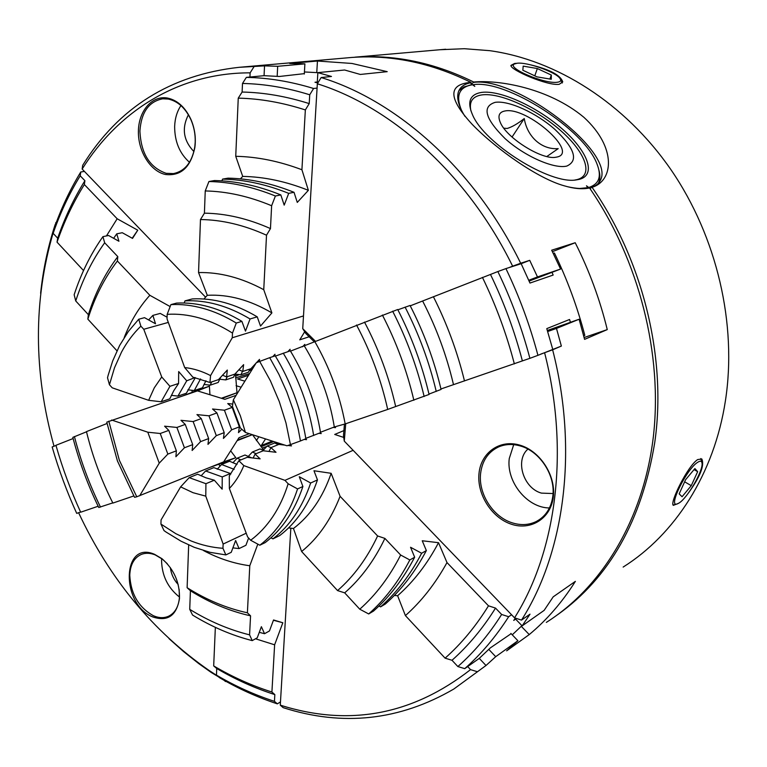 <?xml version="1.0" encoding="UTF-8"?>
<svg xmlns="http://www.w3.org/2000/svg" width="767" height="767" viewBox="0 0 767 767"><rect width="100%" height="100%" fill="white"/><g stroke="black" fill="none" stroke-linecap="round" stroke-linejoin="round"><path stroke-width="1.15" d="M688.574 492.788C700.271 476.518 704.681 465.253 701.805 458.973L697.682 459.577C687.702 465.818 669.342 503.296 673.34 505.348L678.69 503.267M440.009 49.73L464.313 48.704L489.605 50.66C556.142 59.797 624.837 102.893 671.077 169.871C717.068 236.974 737.24 324.345 725.409 400.834C714.173 474.313 674.682 534.657 623.149 567.072M557.647 614.693C609.468 577.685 641.806 520.438 654.682 442.942C666.974 359.109 643.446 261.087 592.076 187.321C613.37 180.954 617.08 147.705 583.86 117.284C548.568 87.879 498.531 79.672 473.699 82.031C449.529 70.152 425.273 62.443 400.92 58.906C385.274 56.653 369.962 56.077 354.958 57.17L445.694 49.232M516.469 63.325L514.647 63.45L510.937 65.396C509.892 69.787 547.696 86.105 559.22 84.303L562.748 81.868C560.476 75.128 549.718 69.442 530.476 64.811M473.699 82.031L471.159 84.533L470.938 82.376C447.717 84.341 448.177 98.387 472.338 124.513C497.112 149.977 538.52 178.673 563.975 185.729C573.956 188.72 582.479 189.478 589.564 187.982L589.353 187.896C583.601 189.085 576.314 188.682 567.484 186.707M473.69 82.385C516.421 76.422 616.054 152.547 600.379 180.293C598.816 183.591 595.901 185.921 591.625 187.301L592.076 187.321M590.072 188.73L591.625 187.301M598.893 170.082C600.293 175.077 600.197 179.305 598.615 182.757L598.337 183.303M546.344 622.392C601.549 587.436 643.139 520.409 653.244 437.602C663.043 354.814 639.333 260.387 589.564 187.982M470.938 82.376C446.72 70.449 422.425 62.721 398.044 59.174C382.378 56.911 367.038 56.336 352.024 57.429L346.09 57.947M290.837 528.166L280.281 705.161L283.138 707.644C342.753 726.752 399.655 720.539 453.853 689.006L486 665.507L495.712 656.686L517.917 640.742L506.632 650.857L529.24 634.577C546.746 620.052 562.134 602.316 575.384 581.357L553.199 596.841L544.139 610.379L522.145 625.891L530.016 614.166L521.512 620.1C564.454 552.834 578.529 450.095 552.623 349.8L561.358 346.07L556.478 328.42L579.114 319.245L584.579 339.359L607.263 329.599C599.88 299.427 589.2 270.473 575.212 242.727L551.674 250.205L560.591 269.044L537.485 276.935L529.719 260.339L520.678 263.244C475.185 170.121 397.642 100.966 321.162 77.534L331.469 76.47L317.854 72.635L344.613 70.008L360.327 74.447L387.22 71.657L351.976 63.46L317.452 61.024L289.715 63.469L304.892 63.862L277.683 66.298L264.538 65.866L239.064 67.323C170.571 74.945 118.454 107.601 82.692 165.298L82.155 169.066L205.594 297.184M527.917 449.107C514.801 460.325 523.372 488.186 541.416 493.114L553.036 493.545M170.341 567.59C171.185 574.071 173.793 579.708 178.174 584.502M188.394 114.782C181.549 128.281 183.39 140.543 193.907 151.578M458.906 90.64L463.814 86.939L470.717 85.06M588.299 188.088L586.458 185.806L588.74 187.493C599.132 184.157 601.884 176.314 596.985 163.946C584.205 129.316 506.441 79.404 473.258 84.667L471.072 85.003C458.973 87.601 455.732 95.923 461.341 109.949M579.488 188.49L588.126 187.647M230.675 450.833L235.824 457.688L225.929 461.696L226.572 462.472M237.597 439.922L252.401 434.688L237.118 440.67M264.625 448.772L263.167 449.366L252.525 434.726M278.574 443.096L276.628 443.892M221.337 398.255L236.993 392.742L235.555 374.641L236.61 374.286M249.563 369.915L251.451 369.282M199.276 388.859L199.295 389.607L209.401 386.185L209.947 394.737M520.429 445.991C512.663 443.748 505.405 444.045 498.675 446.893C488.215 451.859 482.194 460.718 480.602 473.46C478.186 493.555 492.855 516.766 511.963 522.749C520.783 525.587 528.99 525.117 536.584 521.349C545.73 516.335 551.147 507.984 552.806 496.297C555.73 475.607 540.006 451.332 520.429 445.991M513.708 444.649L509.269 458.513C506.115 481.724 527.121 507.888 549.431 507.965M167.35 563.803L162.422 559.172L155.212 554.905C150.207 552.921 145.596 552.758 141.377 554.397C134.11 557.714 130.237 564.637 129.767 575.183C130.764 593.955 138.664 607.483 153.467 615.757C158.913 618.087 163.927 618.25 168.51 616.265C174.838 613.178 178.471 607.042 179.411 597.838L179.133 589.277M161.684 558.606L161.569 560.533C161.914 575.691 167.877 587.867 179.468 597.052M168.251 99.058L162.748 98.799C148.865 101.503 141.253 112.241 139.91 131.013C140.955 153.448 149.699 167.542 166.132 173.313L173.409 173.601C184.905 171.242 192.028 162.374 194.789 146.986L195.211 142.096C195.432 134.378 194.032 126.996 191.021 119.93C185.556 108.157 177.973 101.196 168.251 99.058M180.935 105.568C177.043 111.436 174.943 118.425 174.646 126.526C174.675 141.598 179.622 153.525 189.478 162.297M481.571 92.404C500.314 89.854 537.236 106.853 562.451 129.124C587.896 151.339 596.745 175.058 579.229 179.373L576.391 179.881C550.485 184.924 484.562 143.755 472.558 114.887C466.882 101.81 469.883 94.322 481.571 92.404M470.928 110.908C468.896 101.666 472.549 96.326 481.887 94.897C500.142 92.356 536.152 108.904 560.715 130.63C585.509 152.297 594.061 175.422 576.966 179.622L574.895 180.024M519.959 445.176C499.854 439.05 480.938 452.597 479.001 473.45C476.777 494.226 491.618 517.725 511.253 524.177C530.85 530.927 550.85 518.473 553.295 496.968C556.037 475.559 540.102 450.977 519.959 445.176M154.57 554.33C121.761 539.853 120.544 604.454 152.786 616.946C167.666 621.864 176.563 615.728 179.478 598.519C179.862 582.584 174.032 569.315 162 558.721L154.57 554.33M167.561 98.061C152.182 95.166 138.731 110.793 138.405 130.956C137.868 151.07 150.313 171.281 165.384 174.473C180.907 176.314 190.734 167.283 194.876 147.389C196.084 137.849 194.789 128.568 190.993 119.547C185.365 107.418 177.56 100.256 167.561 98.061M495.194 102.337C481.714 106.517 485.003 118.607 505.089 138.606C524.59 156.267 554.119 169.248 566.823 166.065C578.74 160.6 574.751 148.367 554.848 129.355C536.21 112.835 508.789 100.285 495.194 102.337M503.785 128.166L507.15 128.482C512.116 126.977 517.821 123.66 524.264 118.54C527.159 136.631 541.531 149.881 558.194 148.635L546.823 156.526M504.926 110.985C526.785 106.22 579.91 153.007 556.727 157.082L555.778 157.254C541.991 160.13 506.565 137.964 500.352 122.538C497.543 115.951 499.068 112.097 504.926 110.985M464.917 116.325C458.474 105.932 456.355 97.639 458.57 91.455C460.421 86.709 464.629 83.795 471.187 82.692M169.008 638.643L183.601 651.605L198.749 663.599L211.251 672.467L225.901 681.317M56.317 222.43L55.138 224.673C47.966 246.61 43.125 269.476 40.622 293.282M588.682 188.02L588.74 187.493M316.761 72.577L317.452 61.024M317.854 72.635L317.25 82.798M321.162 77.534L317.337 83.785L302.735 328.669L305.726 333.377L314.173 341.746M520.678 263.244L512.634 266.178C467.956 175.029 392.205 107.179 317.337 83.785M509.01 267.606L512.634 266.178M529.719 260.339L521.157 263.704L529.968 283.061L553.16 275.056L551.981 272.343M537.485 276.935L528.76 280.271M560.591 269.044L529.115 281.086M575.212 242.727L552.413 251.681M607.263 329.599L584.128 337.538M579.114 319.245L547.35 330.472M556.478 328.42L547.676 331.526M561.358 346.07L537.935 355.332C529.997 325.419 519.326 296.503 505.923 268.603L521.157 263.704M552.623 349.8L540.917 354.057M521.512 620.1L514.552 617.847C556.296 551.655 569.843 451.073 544.608 352.791M344.45 424.122L343.472 435.579L344.278 441.121L514.552 617.847M522.145 625.891L515.079 618.557M529.24 634.577L521.282 626.323M517.917 640.742L510.889 633.408M495.712 656.686L488.828 649.419M486 665.507L479.27 658.374L464.735 668.651C481.11 654.193 495.75 636.888 508.655 616.735L511.551 614.741M477.371 671.719L470.535 669.629L467.678 666.571M280.281 705.161C348.927 726.857 412.349 715.017 470.535 669.629M225.527 681.537L224.041 680.281M78.617 512.73C109.585 578.903 153.016 631.442 208.902 670.339L217.166 675.717M225.929 461.696L210.417 467.218M249.294 433.691L239.007 437.698L223.667 461.859L235.824 457.688M262.074 448.081L266.763 446.471M275.621 443.431L277.549 442.77M235.565 376.118L239.429 374.603M249.141 370.787L252.007 369.665M222.018 398.466L236.993 392.742M108.809 421.15L119.336 460.238L136.766 496.786L134.551 497.323L117.418 460.929L106.766 422.147L197.445 390.882L209.401 386.185M183.907 395.484L199.295 389.607M53.326 232.238C33.23 300.664 33.46 371.995 54.026 446.231M55.857 222.516L55.521 224.568M253.954 66.806L250.128 72.846C178.308 72.712 118.223 111.32 82.155 169.066M249.937 77.036L250.128 72.846M264.538 65.866L264.059 75.674L279.37 76.479L304.336 73.642M277.683 66.298L277.175 76.297M304.892 63.862L304.307 74.025M473.258 84.667L474.773 86.355L472.597 84.754M315.381 341.238L302.735 328.669M344.278 441.121L345.725 423.739M218.758 464.361L220.119 466.077M192.038 390.298L192.114 392.253M512.04 137.044L524.264 118.54M191.299 541.042C201.798 545.174 212.354 547.59 222.957 548.29L225.853 554.915L210.024 552.326L194.291 547.331L181.06 541.214L166.103 532.077L164.013 530.601L160.936 524.062L175.835 533.688L191.299 541.042M230.848 474.016L230.426 473.517L222.248 476.921L222.142 489.183L214.319 480.209L205.92 477.803L197.627 474.207L189.19 477.63L180.629 486.872L161.06 519.93L160.936 524.062M237.022 464.418L229.601 461.245L221.586 464.495L217.195 469.231M278.335 444.611L274.653 442.981L267.204 446.001L263.158 450.354M277.338 703.857L274.442 701.345C254.462 694.835 235.133 686.101 216.457 675.123L219.487 677.664C238.125 688.584 257.405 697.318 277.338 703.857L280.482 701.891M246.217 533.209L223.139 544.052L222.957 548.29M225.853 554.915L231.231 552.326L235.622 540.514L239.055 548.578L245.929 545.279L248.623 538.012M257.817 544.139L249.783 565.749L247.396 612.795L250.56 615.834L249.582 634.855L252.228 640.618L257.242 637.808L261.384 626.697L264.529 633.715L269.447 630.963L273.541 619.976L282.831 622.756L274.624 644.817L271.911 692.026L274.835 694.595C254.817 688.2 235.45 679.504 216.745 668.517L213.686 665.919L215.354 627.348M274.442 701.345L274.835 694.595M216.457 675.123L216.745 668.517M252.228 640.618C231.615 635.325 211.721 626.802 192.546 615.048L189.727 609.343L190.417 590.743L187.119 587.704L188.672 544.944M214.319 480.209L205.93 483.699L205.777 496.144L223.139 544.052M274.624 644.817L255.507 638.786M213.686 665.919C232.439 676.973 251.844 685.679 271.911 692.026M282.831 622.756L273.435 620.254M264.529 633.715L259.284 632.334M189.727 609.343C208.96 621.203 228.902 629.707 249.582 634.855M250.56 615.834C229.764 611.184 209.717 602.824 190.417 590.743M249.783 565.749C234.012 563.62 218.576 558.558 203.495 550.553M187.119 587.704C206.467 599.89 226.553 608.25 247.396 612.795M232.89 547.887L239.055 548.578M201.079 475.847L205.594 470.976L213.82 467.64L230.426 473.517M232.9 462.779L237.176 458.177L244.989 455.004L251.605 457.841M248.211 456.49L252.381 452.012L260.003 448.916L264.548 450.929M277.731 444.361L278.833 443.182M205.777 496.144L193.073 492.711L180.629 486.872M205.93 483.699L189.19 477.63M222.248 476.921L205.594 470.976M234.156 469.346L221.586 464.495M240.905 459.884L237.176 458.177M256.092 453.69L252.381 452.012M284.825 445.109L278.862 444.4L270.933 447.631L267.204 446.001M241.778 429.194L238.489 432.636L239.362 426.864L231.663 429.798L223.418 438.436L224.204 432.636L216.304 435.646L207.972 444.39L208.653 438.561L200.561 441.639L192.133 450.488L192.718 444.62L184.416 447.784L175.892 456.739L176.372 450.843L168.807 430.383L164.598 426.184L176.899 427.449L185.25 424.419L180.983 420.316L193.14 421.562L201.28 418.609L196.956 414.592L208.979 415.819L216.917 412.934L212.536 409.003L224.424 410.22L232.171 407.402L227.741 403.557L232.765 404.065M208.653 438.561L201.28 418.609M223.667 461.859L136.766 496.786M133.765 495.961L112.883 503.075C101.349 480.257 92.539 456.442 86.46 431.62L107.016 423.499M112.787 502.893L98.751 507.486C87.802 484.955 79.164 461.581 72.827 437.363L86.508 431.792M98.147 506.239L80.669 512.212C70.727 490.535 62.472 468.234 55.933 445.301L73.133 438.532M55.972 445.454L52.156 446.96C58.723 469.701 66.902 491.839 76.71 513.372L80.593 512.049M236.111 395.35L224.836 399.339L197.445 390.882M236.073 385.696L241.145 387.22M235.594 377.92L249.553 373.625M273.752 441.552L261.001 446.777M258.853 436.768L256.37 440.622M176.372 450.843L167.848 454.093L159.239 463.153L139.652 495.808M272.333 441.092L261.25 445.56L265.564 438.916M74.428 436.557C80.717 460.948 89.413 484.456 100.496 507.083M111.646 420.028L147.801 432.204L160.236 433.499L168.807 430.383M244.884 381.18L237.569 379.003L248.546 375.264M159.239 463.153L147.801 432.204M167.848 454.093L160.236 433.499M184.416 447.784L176.899 427.449M192.718 444.62L185.25 424.419M200.561 441.639L193.14 421.562M216.304 435.646L208.979 415.819M224.204 432.636L216.917 412.934M231.663 429.798L224.424 410.22M239.362 426.864L232.171 407.402M121.483 352.168L114.504 367.776L109.441 384.746L107.514 377.757L108.147 375.284L112.691 360.95L119.662 345.428L128.377 331.44L138.741 319.225L140.869 326.167C133.247 333.568 126.795 342.235 121.483 352.168M109.441 384.746L112.222 387.814L148.635 400.316L161.156 401.774L169.775 398.85L173.745 390.758L178.577 383.481L178.682 371.564L186.726 380.796L195.134 377.546M84.428 171.425L80.765 171.99C69.855 189.89 60.861 209.036 53.795 229.419L53.153 233.341L57.678 238.192C64.754 217.703 73.833 198.538 84.907 180.696L84.36 184.559L117.169 218.768L137.763 230.196L132.528 238.403L122.269 232.717L116.747 233.839L118.933 241.25L108.559 235.498L102.922 236.648L104.667 242.775L117.802 256.629L117.38 261.01L149.833 295.295L170.149 306.579M116.977 350.807L87.85 319.149L88.368 314.671L75.732 300.961L74.15 294.758C81.101 273.397 90.688 254.03 102.922 236.648M83.536 270.559L57.046 242.161L57.678 238.192M80.765 171.99L80.209 175.806C69.241 193.706 60.219 212.881 53.153 233.341M168.318 322.408L143.765 329.273L140.869 326.167M80.209 175.806L84.907 180.696M167.081 317.222L160.236 313.406L152.873 315.4L155.528 323.779L144.512 317.663L138.741 319.225M252.19 369.368L249.956 369.109M250.004 369.023L248.498 372.196L240.896 374.775L235.009 374.095M235.124 373.865L233.523 377.268L225.738 379.905L219.688 379.214M220.723 377.201L218.183 382.465L210.196 385.168L203.984 384.449M205.92 380.777L202.459 387.786L194.262 390.556L187.877 389.818M195.134 378.026L186.323 393.25L177.925 396.098L171.348 395.331M106.45 235.929L117.169 218.768M84.36 184.559C73.22 202.402 64.121 221.605 57.046 242.161M132.221 238.23L137.763 230.196M113.641 238.316L116.747 233.839M104.667 242.775C92.289 260.08 82.644 279.476 75.732 300.961M88.368 314.671C95.194 292.984 105.002 273.637 117.802 256.629M124.196 337.605C130.495 321.431 139.038 307.318 149.833 295.295M117.38 261.01C104.485 277.97 94.638 297.347 87.85 319.149M152.873 315.4L148.606 319.944M143.765 329.273L161.732 376.981L169.938 386.319L178.577 383.481M148.635 400.316L154.301 387.805L161.732 376.981M161.156 401.774L169.938 386.319M177.925 396.098L186.726 380.796M194.262 390.556L200.551 378.917M210.196 385.168L211.692 381.908M225.738 379.905L227.233 376.683M240.896 374.775L242.525 371.333M199.516 318.008C188.423 314.882 177.637 313.665 167.168 314.355L170.907 304.614C181.405 304.077 192.191 305.333 203.274 308.401C214.367 311.507 225.364 316.378 236.274 323.041L232.478 333.099C221.596 326.196 210.618 321.172 199.516 318.008M232.478 333.099L232.267 337.758L210.57 375.59L209.947 382.503L218.499 379.617L227.32 370.049L226.581 376.904L234.913 374.095L243.628 364.641L242.784 371.449L250.905 368.716L256.044 363.146M256.456 362.705L259.524 359.387L259.217 361.612M302.553 346.809L304.796 344.393L304.48 346.118M317.078 88.09L313.588 88.483C290.645 81.484 268.239 77.783 246.351 77.381L264.059 75.674M317.298 82.011L314.988 82.251L317.845 82.951M304.432 71.964L317.854 72.673M313.588 88.483L309.734 94.782C286.791 87.659 264.375 83.891 242.497 83.459L246.351 77.381M167.168 314.355L167.033 318.88L184.674 367.556C193.265 368.467 201.894 371.151 210.57 375.59M170.907 304.614L176.65 303.09C197.991 302.025 219.745 308.123 241.902 321.373L236.274 323.041M184.166 303.003L184.981 300.865L192.306 298.919C213.571 297.817 235.22 303.799 257.233 316.848L250.061 318.967L245.478 331.133L241.902 321.373M203.926 299.015L207.291 295.305L198.548 272.563L200.475 219.544L204.415 213.168L205.24 190.945L208.931 181.52L214.492 180.542C236.111 180.983 258.22 185.777 280.827 194.923L275.391 196.007L271.633 205.738L270.463 228.585L266.513 235.201L263.752 289.696L271.892 312.907L260.521 326.071L257.233 316.848M221.884 180.868L222.564 179.114L228.01 178.155C249.543 178.567 271.556 183.284 294.029 192.306L288.708 193.361L284.193 205.134L280.827 194.923M240.359 178.864L242.727 176.41L235.737 156.295L238.249 98.147L242.113 92.04C263.963 92.481 286.331 96.335 309.216 103.603L305.352 109.93L301.92 169.747L308.372 190.331L297.28 202.411L294.029 192.306M242.497 83.459L242.113 92.04M232.267 337.758L303.492 315.937M309.734 94.782L309.216 103.603M309.341 336.723L299.763 339.839L304.691 331.737M209.947 382.503L192.795 377.115L184.674 367.556M235.737 156.295C257.319 156.756 279.38 161.233 301.92 169.747M305.352 109.93C282.457 102.538 260.09 98.607 238.249 98.147M242.727 176.41C264.164 176.784 286.043 181.424 308.372 190.331M222.564 179.114C244.136 179.545 266.187 184.291 288.708 193.361M271.633 205.738C249.007 196.304 226.879 191.376 205.24 190.945M208.931 181.52C230.579 181.98 252.736 186.803 275.391 196.007M204.415 213.168C225.958 213.456 247.971 218.595 270.463 228.585M198.548 272.563C219.88 272.084 241.615 277.798 263.752 289.696M266.513 235.201C244.031 225.019 222.018 219.793 200.475 219.544M207.291 295.305C228.489 294.164 250.013 300.031 271.892 312.907M250.061 318.967C227.981 305.822 206.285 299.782 184.981 300.865M272.793 356.636L274.998 354.258L274.73 355.993M287.913 351.612L290.089 349.263L289.801 350.989M222.564 375.207L226.581 376.904M238.863 369.809L242.784 371.449M279.255 401.477L270.425 380.835L259.687 361.42L269.706 357.671L278.9 374.325L286.772 391.851L293.205 410.009L298.095 428.532L300.472 440.958L290.425 444.611L285.966 422.885L279.255 401.477M570.427 322.313L569.555 319.484L546.775 328.621L552.662 349.052M553.256 253.378L554.426 253.005C567.225 279.476 577.35 306.925 584.818 335.352L583.697 335.831M537.935 355.332L529.892 358.333C521.982 328.391 511.311 299.466 497.86 271.547L505.923 268.603M259.687 361.42L256.274 362.772L233.36 399.789L240.349 415.772L245.43 432.454L240.387 427.976L232.43 406.424L233.36 399.789M269.706 357.671L275.238 355.83C290.731 381.525 300.942 409.156 305.86 438.734L300.472 440.958M275.401 356.099L290.31 350.816C305.659 376.166 315.736 403.452 320.548 432.674L305.803 438.369M290.492 351.133L397.718 309.513C411.591 336.569 422.042 364.881 429.079 394.449L387.699 409.434L345.179 423.921L334.307 426.979L320.481 432.262M397.872 309.81L410.057 305.477C423.796 332.216 434.132 360.202 441.063 389.435L428.993 394.085M410.249 305.841L490.477 274.452C503.929 302.236 514.561 331.056 522.385 360.902L440.948 388.974M497.86 271.547L490.477 274.452M245.43 432.454L286.944 445.79L290.425 444.611M529.892 358.333L522.385 360.902M433.384 296.704C446.969 323.607 457.333 351.689 464.486 380.95M514.36 363.894C506.565 334.019 495.923 305.189 482.433 277.395M422.799 301.354C436.385 327.73 446.586 355.351 453.393 384.209M405.091 307.107C418.878 333.971 429.261 362.082 436.241 391.448M413.864 400.259C406.884 370.557 396.395 342.14 382.388 315.016M392.637 311.181C406.568 338.372 417.066 366.818 424.151 396.52M364.488 322.082C378.62 348.832 389.003 376.961 395.647 406.462M314.738 341.497C329.551 367.259 339.695 394.737 345.179 423.921M387.699 409.434C381.122 379.886 370.729 351.737 356.521 324.997M304.441 346.138C319.657 371.151 329.609 398.102 334.307 426.979M313.674 435.512C308.823 406.117 298.679 378.668 283.253 353.165M272.879 516.555C279.265 506.977 284.356 496.038 288.143 483.756L297.567 488.924C293.598 501.043 288.402 511.877 281.978 521.407C275.545 530.898 268.153 538.846 259.821 545.222L250.656 540.256C259.064 534.005 266.475 526.104 272.879 516.555M515.395 618.125L513.717 620.426L515.616 619.113M511.138 633.676L490.381 647.856L479.27 658.374M521.934 625.671L512.251 634.827M344.067 430.527L334.709 434.448L343.75 437.43M464.735 668.651L457.861 666.552C474.227 652.075 488.819 634.721 501.647 614.472L508.655 616.735M353.127 450.315L284.95 480.353L288.143 483.756M297.567 488.924L302.907 486.508L299.274 476.738L310.664 482.999L317.471 479.912L313.971 470.746L331.152 473.316L340.088 496.307L377.613 535.96L384.9 538.405L400.652 555.02L409.827 559.968L414.65 557.226L410.556 547.264L421.639 553.256L426.356 550.572L422.243 540.764L438.513 542.691L446.998 562.575L488.483 605.815L495.52 608.097C482.827 628.422 468.321 645.814 452.003 660.282L445.1 658.163L405.407 615.604L397.622 595.738L394.343 595.432M501.647 614.472L495.52 608.097M268.987 451.456L270.933 447.631L276.015 452.29L263.244 450.766L255.104 454.093L260.138 458.858L247.214 457.314L238.853 460.727L243.829 465.607C240.119 474.6 235.296 482.222 229.362 488.474L247.607 536.9L250.656 540.256M457.861 666.552L452.003 660.282M426.356 550.572C415.12 571.971 401.448 589.794 385.341 604.032L380.585 606.87L378.984 606.007M414.65 557.226C403.404 578.797 389.694 596.745 373.539 611.059L368.687 613.955L359.761 609.199L344.69 592.853L337.557 590.58L301.623 551.511L293.454 528.501L288.603 527.888M317.471 479.912C309.216 504.082 296.637 522.634 279.744 535.558L272.927 538.865L270.972 537.801M302.907 486.508C294.681 510.918 282.093 529.633 265.161 542.624L259.821 545.222M243.829 465.607L284.95 480.353M334.613 426.883L335.553 427.66L333.223 427.392M320.28 432.78L321.239 433.585L318.986 433.317M305.602 438.839L306.551 439.654L304.269 439.395M290.147 444.707L291.479 445.895L287.884 445.474M446.998 562.575C435.378 583.62 421.514 601.299 405.407 615.604M445.1 658.163C461.418 643.686 475.876 626.236 488.483 605.815M438.513 542.691C427.315 563.898 413.681 581.587 397.622 595.738M421.639 553.256C410.403 574.723 396.712 592.594 380.585 606.87M359.761 609.199C375.945 594.885 389.569 576.822 400.652 555.02M409.827 559.968C398.572 581.607 384.861 599.612 368.687 613.955M384.9 538.405C374.296 560.552 360.883 578.702 344.69 592.853M340.088 496.307C330.98 519.681 318.161 538.079 301.623 551.511M337.557 590.58C353.779 576.458 367.125 558.251 377.613 535.96M331.152 473.316C322.888 497.265 310.319 515.654 293.454 528.501M272.927 538.865C289.84 525.903 302.419 507.284 310.664 482.999M229.362 488.474L229.304 475.914L238.853 460.727M255.104 454.093L253.129 458.024M517.035 63.258L514.408 63.997C506.047 67.851 545.299 84.504 557.561 82.203C560.629 81.733 561.444 80.477 559.996 78.445C555.893 72.05 526.756 61.772 517.035 63.258M537.341 68.541L523.18 66.125L522.845 70.238L536.958 76.863L551.262 79.26L551.31 75.051L537.341 68.541L534.791 75.847M551.31 75.051L549.901 79.03M697.788 462.242C686.676 468.752 667.472 507.907 677.203 503.957L679.265 502.893C687.568 497.668 702.975 471.091 702.064 463.527C701.872 461.005 700.444 460.574 697.788 462.242M697.654 471.676L694.912 468.56L685.602 479.701L679.169 493.871L682.074 496.728L691.259 485.664L697.654 471.676L694.049 469.596M691.259 485.664L684.643 481.81M598.615 182.757L600.379 180.293M471.072 85.003L468.944 85.338M239.064 67.323L352.024 57.429M208.902 670.339L211.251 672.467M54.927 226.207L55.138 224.673M539.719 519.451L536.584 521.349M169.718 615.661L168.51 616.265M174.262 173.467L173.409 173.601M575.634 179.967L576.391 179.881M179.411 597.838L179.478 598.519M555.279 157.312L555.778 157.254M514.408 63.997L510.966 65.655M560.667 79.787L562.269 82.999M677.04 503.996L673.11 505.041M701.671 461.964L700.817 458.551"/></g></svg>

